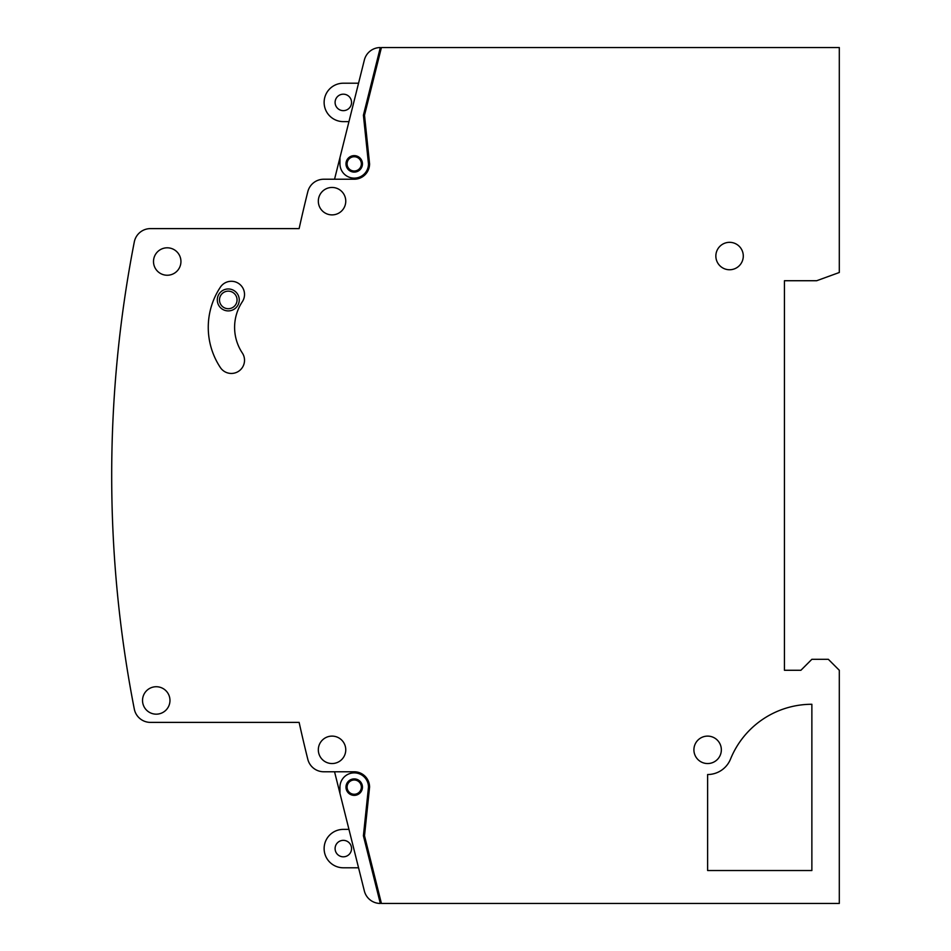 <?xml version="1.0" encoding="UTF-8"?>
<svg xmlns="http://www.w3.org/2000/svg" width="951" height="951" viewBox="0 0 951 951"><rect width="100%" height="100%" fill="white"/><g stroke="black" fill="none" stroke-linecap="round" stroke-linejoin="round"><path stroke-width="1.43" d="M318.323 749.828A13.718 13.718 0 0 1 332.042 736.11A13.718 13.718 0 0 1 345.76 749.828A13.718 13.718 0 0 1 332.042 763.546A13.718 13.718 0 0 1 318.323 749.828M715.853 256.033A13.718 13.718 0 0 1 729.572 242.327A13.718 13.718 0 0 1 743.29 256.033A13.718 13.718 0 0 1 729.572 269.751A13.718 13.718 0 0 1 715.853 256.033M693.909 749.828A13.718 13.718 0 0 1 707.627 736.11A13.718 13.718 0 0 1 721.345 749.828A13.718 13.718 0 0 1 707.627 763.546A13.718 13.718 0 0 1 693.909 749.828M318.323 201.172A13.718 13.718 0 0 1 332.042 187.454A13.718 13.718 0 0 1 345.76 201.172A13.718 13.718 0 0 1 332.042 214.89A13.718 13.718 0 0 1 318.323 201.172M153.503 261.525A13.718 13.718 0 0 1 167.221 247.807A13.718 13.718 0 0 1 180.94 261.525A13.718 13.718 0 0 1 167.221 275.243A13.718 13.718 0 0 1 153.503 261.525M142.531 700.447A13.718 13.718 0 0 1 156.249 686.729A13.718 13.718 0 0 1 169.967 700.447A13.718 13.718 0 0 1 156.249 714.165A13.718 13.718 0 0 1 142.531 700.447M111.695 475.5A1218.017 1218.017 0 0 1 134.305 241.911A16.464 16.464 0 0 1 150.46 228.609L299.125 228.609A1426.5 1426.5 0 0 1 307.803 191.71A16.464 16.464 0 0 1 323.78 179.228L354.224 179.228A15.359 15.359 0 0 0 369.582 163.869L364.506 115.226L381.422 47.55L839.305 47.55L839.305 272.497L816.695 280.723L784.444 280.723L784.444 670.277L800.897 670.277L811.869 659.305L828.333 659.305L839.305 670.277L839.305 903.45L381.422 903.45L364.506 835.774L369.582 787.131A15.359 15.359 0 0 0 354.224 771.772L323.78 771.772A16.464 16.464 0 0 1 307.803 759.29A1426.5 1426.5 0 0 1 299.125 722.391L150.46 722.391A16.464 16.464 0 0 1 134.305 709.089A1218.017 1218.017 0 0 1 111.695 475.5M208.257 327.358A72.716 72.716 0 0 0 220.382 367.561A13.171 13.171 0 0 0 238.63 371.259A13.171 13.171 0 0 0 242.327 352.999A46.385 46.385 0 0 1 242.327 301.729A13.171 13.171 0 0 0 238.63 283.469A13.171 13.171 0 0 0 220.382 287.166A72.716 72.716 0 0 0 208.257 327.358M217.304 299.934A10.972 10.972 0 0 1 228.276 288.961A10.972 10.972 0 0 1 239.248 299.934A10.972 10.972 0 0 1 228.276 310.906A10.972 10.972 0 0 1 217.304 299.934M361.356 787.131A7.133 7.133 0 0 1 354.224 794.263A7.133 7.133 0 0 1 347.091 787.131A7.133 7.133 0 0 1 354.224 779.998A7.133 7.133 0 0 1 361.356 787.131M362.45 787.131A8.226 8.226 0 0 0 354.224 778.905A8.226 8.226 0 0 0 345.986 787.131A8.226 8.226 0 0 0 354.224 795.369A8.226 8.226 0 0 0 362.45 787.131M362.45 163.869A8.226 8.226 0 0 0 354.224 155.631A8.226 8.226 0 0 0 345.986 163.869A8.226 8.226 0 0 0 354.224 172.095A8.226 8.226 0 0 0 362.45 163.869M361.356 163.869A7.133 7.133 0 0 1 354.224 171.002A7.133 7.133 0 0 1 347.091 163.869A7.133 7.133 0 0 1 354.224 156.737A7.133 7.133 0 0 1 361.356 163.869M237.049 299.934A8.773 8.773 0 0 1 228.276 308.706A8.773 8.773 0 0 1 219.491 299.934A8.773 8.773 0 0 1 228.276 291.149A8.773 8.773 0 0 1 237.049 299.934M343.323 829.379L348.946 829.379L343.323 829.379A19.198 19.198 0 0 0 324.125 848.589A19.198 19.198 0 0 0 343.323 867.788L358.551 867.788L343.323 867.788M335.097 848.589A8.226 8.226 0 0 1 343.323 840.351A8.226 8.226 0 0 1 351.549 848.589A8.226 8.226 0 0 1 343.323 856.815A8.226 8.226 0 0 1 335.097 848.589M343.323 83.212L358.551 83.212L343.323 83.212A19.198 19.198 0 0 0 324.125 102.411A19.198 19.198 0 0 0 343.323 121.621L348.946 121.621M335.097 102.411A8.226 8.226 0 0 1 343.323 94.185A8.226 8.226 0 0 1 351.549 102.411A8.226 8.226 0 0 1 343.323 110.649A8.226 8.226 0 0 1 335.097 102.411M811.869 870.534L811.869 704.275A87.789 87.789 0 0 0 730.511 759.1A24.69 24.69 0 0 1 707.627 774.518L707.627 870.534L811.869 870.534M339.959 793.419L339.959 787.131A14.265 14.265 0 0 1 354.188 772.866A14.265 14.265 0 0 1 368.489 787.083L363.401 835.774L380.317 903.45A16.464 16.464 0 0 1 364.352 890.98L334.55 771.772M380.079 902.487L381.185 902.487M351.513 771.772L351.834 773.068M351.513 179.228L351.834 177.932M381.185 48.513L380.079 48.513M334.55 179.228L364.352 60.02A16.464 16.464 0 0 1 380.317 47.55L363.401 115.226L368.489 163.917A14.265 14.265 0 0 1 354.188 178.134A14.265 14.265 0 0 1 339.959 163.869L339.959 157.581M357.267 794.786L356.994 793.705M353.57 780.034L353.308 778.952M353.308 172.048L353.57 170.966M356.994 157.295L357.267 156.214"/></g></svg>
